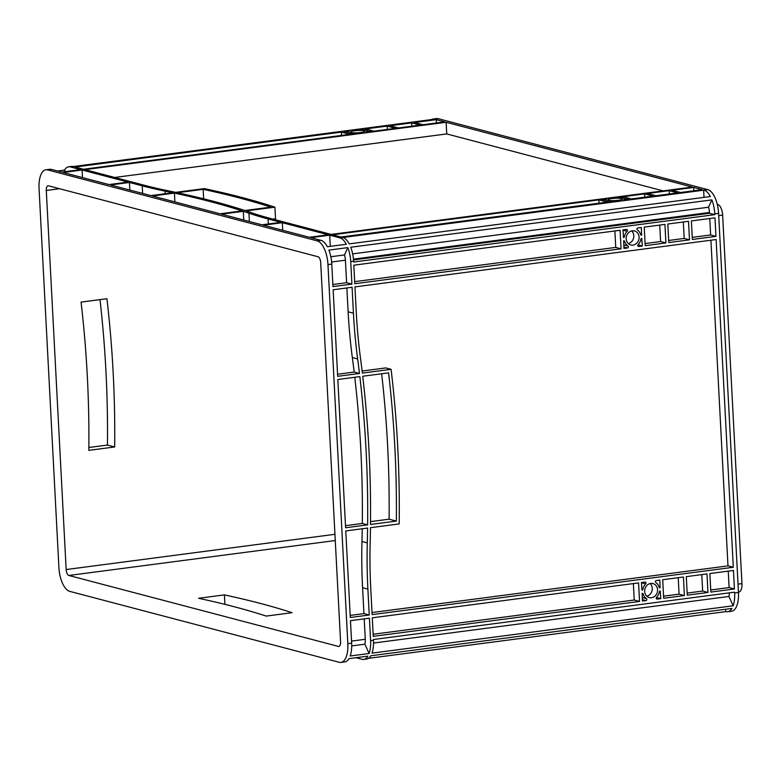 <?xml version="1.0" encoding="UTF-8"?>
<svg xmlns="http://www.w3.org/2000/svg" width="781" height="781" viewBox="0 0 781 781"><rect width="100%" height="100%" fill="white"/><g stroke="black" fill="none" stroke-linecap="round" stroke-linejoin="round"><path stroke-width="1.17" d="M646.795 596.215A7.254 6.414 104.7 0 0 652.018 590.817A7.254 6.414 104.7 0 0 650.134 583.544M651.5 597.729A7.254 6.414 104.7 0 0 657.553 590.973A7.254 6.414 104.7 0 0 652.965 583.573A7.254 6.414 104.7 0 0 650.749 583.427A7.254 6.414 104.7 0 0 644.696 590.182A7.254 6.414 104.7 0 0 649.275 597.592A7.254 6.414 104.7 0 0 651.5 597.729M628.324 243.594A7.254 6.414 104.7 0 0 633.537 238.195A7.254 6.414 104.7 0 0 631.653 230.932M633.02 245.107A7.254 6.414 104.7 0 0 639.073 238.361A7.254 6.414 104.7 0 0 634.484 230.951A7.254 6.414 104.7 0 0 632.268 230.815A7.254 6.414 104.7 0 0 626.216 237.561A7.254 6.414 104.7 0 0 630.804 244.97A7.254 6.414 104.7 0 0 633.02 245.107M360.9 132.497A7.254 1.142 -3 0 0 364.873 131.267A7.254 1.142 -3 0 0 354.379 130.788A7.254 1.142 -3 0 0 350.396 132.018A7.254 1.142 -3 0 0 360.9 132.497M618.396 200.278A7.254 1.142 -3 0 0 622.379 199.038A7.254 1.142 -3 0 0 611.874 198.559A7.254 1.142 -3 0 0 607.901 199.79A7.254 1.142 -3 0 0 618.396 200.278M220.037 213.789L152.402 195.982L174.427 193.092A1073.875 169.838 177 0 1 242.061 210.899L220.037 213.789M150.958 195.601L110.492 184.951L129.441 182.471L142.23 185.839A536.938 84.924 -3 0 0 165.016 191.12A1073.875 169.838 177 0 1 172.767 192.741L150.958 195.601M309.296 237.278L263.402 225.192L282.341 222.712L328.245 234.788L309.296 237.278M261.957 224.811L221.492 214.17L243.311 211.309A1073.875 169.838 177 0 1 248.934 213.203A536.938 84.924 -3 0 0 268.108 218.963L280.896 222.331L261.957 224.811M692.278 187.059L331.115 234.417L270.978 218.592A533.716 84.416 177 0 1 251.921 212.862A1077.097 170.356 -3 0 0 246.191 210.929L274.902 207.16A1073.875 169.838 -3 0 0 204.368 188.602L175.647 192.36A1077.097 170.356 -3 0 0 167.749 190.71A533.716 84.416 177 0 1 145.1 185.458L84.963 169.633L446.136 122.275L692.278 187.059M444.682 121.895L423.009 124.735L414.555 122.51L436.228 119.669L444.682 121.895M411.685 122.89L420.139 125.116L398.476 127.957L390.022 125.731L411.685 122.89L411.86 126.2M677.644 192.887L655.972 195.728L647.517 193.503L669.19 190.662L677.644 192.887M702.187 189.666L680.515 192.507L672.06 190.281L693.733 187.44L702.187 189.666M356.195 133.502L352.67 133.961L349.166 133.043L350.62 132.995A9.401 1.484 -3 0 0 355.911 133.19L356.79 133.317L356.195 133.502M349.195 131.423A9.401 1.484 -3 0 0 348.248 132.135A9.401 1.484 -3 0 0 348.453 132.419L344.216 131.735L349.195 131.423M359.075 129.792L362.599 129.324L366.104 130.251L364.649 130.3A9.401 1.484 -3 0 0 359.358 130.095L359.084 130.095M366.074 131.862A9.401 1.484 -3 0 0 367.021 131.149A9.401 1.484 -3 0 0 366.816 130.866L371.063 131.55L366.084 132.009M616.58 197.564L620.104 197.095L623.609 198.023L622.154 198.071A9.401 1.484 -3 0 0 616.863 197.866L616.59 197.866M623.58 199.633A9.401 1.484 -3 0 0 624.527 198.921A9.401 1.484 -3 0 0 624.322 198.638L628.559 199.321L623.589 199.78M613.7 201.273L610.176 201.732L606.671 200.815L608.126 200.766A9.401 1.484 -3 0 0 613.417 200.961L614.296 201.088L613.7 201.273M606.7 199.194A9.401 1.484 -3 0 0 605.753 199.907A9.401 1.484 -3 0 0 605.958 200.19L601.712 199.506L606.7 199.194M127.986 182.09L109.047 184.57L63.144 172.494L82.093 170.004L127.986 182.09M83.518 169.252L75.064 167.027L341.336 132.116L349.79 134.342L83.518 169.252M373.933 131.169L365.479 128.953L387.142 126.102L395.596 128.328L373.933 131.169M598.842 199.887L607.296 202.113L341.014 237.024L332.56 234.798L598.842 199.887L599.017 203.197M631.438 198.94L622.984 196.724L644.647 193.883L653.101 196.099L631.438 198.94M270.782 207.131A1073.875 169.838 -3 0 0 203.148 189.334L177.297 192.722A1073.875 169.838 177 0 1 244.931 210.519L270.782 207.131M329.689 235.169L339.96 237.873A21.477 9.392 -97.5 0 1 346.325 244.268L327.376 246.747A21.477 9.392 -97.5 0 0 321.011 240.363L310.75 237.658L329.689 235.169L330.275 246.366M704.003 190.144L342.83 237.502A21.477 9.392 82.5 0 1 349.195 243.887L710.368 196.539A21.477 9.392 82.5 0 0 704.003 190.144L707.83 189.646A21.477 9.392 82.5 0 1 718.598 213.369L738.465 592.457A21.477 9.392 82.5 0 1 731.602 611.211L727.765 611.708A21.477 9.392 82.5 0 1 726.086 611.591L368.486 658.334M430.848 119.805A21.477 9.392 82.5 0 1 432.733 119.073L436.559 118.575A21.477 9.392 82.5 0 1 438.248 118.692L707.83 189.646M432.733 119.073A21.477 9.392 82.5 0 1 434.412 119.19L73.248 166.548A21.477 9.392 -97.5 0 0 71.569 166.431L68.689 166.812A21.477 9.392 82.5 0 1 70.378 166.929L80.638 169.623L61.699 172.113L51.429 169.409A21.477 9.392 -97.5 0 0 49.75 169.292L45.923 169.789A21.477 9.392 -97.5 0 0 39.05 188.543L58.917 567.631A21.477 9.392 -97.5 0 0 69.685 591.354L339.276 662.308A21.477 9.392 -97.5 0 0 340.955 662.425A21.477 9.392 -97.5 0 0 347.828 643.671L327.961 264.583A21.477 9.392 -97.5 0 0 317.184 240.86L47.602 169.907A21.477 9.392 -97.5 0 0 45.923 169.789M340.955 662.425L344.782 661.927A21.477 9.392 -97.5 0 0 348.97 658.637L367.91 656.147A21.477 9.392 82.5 0 1 363.731 659.437A21.477 9.392 82.5 0 1 362.042 659.32L355.951 657.719M350.308 617.488L345.768 530.924L367.587 528.063A1073.875 950.604 -75.3 0 1 367.295 542.873A536.938 475.297 104.7 0 0 367.89 589.089L369.247 615.008L350.308 617.488M345.602 527.751L337.831 379.498L359.856 376.618A1073.875 950.604 -75.3 0 1 367.626 524.861L345.602 527.751M333.136 289.761L352.075 287.271L353.432 313.191A536.938 475.297 104.7 0 0 357.649 358.938A1073.875 950.604 -75.3 0 1 359.485 373.464L337.665 376.325L333.136 289.761M715.952 236.37L692.366 239.464L691.39 220.925L714.976 217.84L715.952 236.37L710.632 234.974L692.259 237.375M688.52 221.306L689.496 239.835L668.78 242.549L667.814 224.02L688.52 221.306M707.976 592.457L687.26 595.171L686.294 576.642L707 573.928L707.976 592.457L702.656 591.051L687.153 593.091M734.433 588.981L710.847 592.076L709.87 573.547L733.457 570.452L734.433 588.981L729.112 587.585L710.739 589.997M627.465 247.968L623.931 248.436L623.707 240.733A1.074 0.947 -75.3 0 1 624.673 241.397A9.401 8.318 104.7 0 0 627.944 245.995A1.074 0.947 -75.3 0 1 627.465 247.968L623.863 247.021M627.172 231.264A9.401 8.318 104.7 0 0 624.419 236.643A1.074 0.947 -75.3 0 1 623.541 237.561L622.965 229.897L626.499 229.438A1.074 0.947 -75.3 0 1 627.172 231.264L622.974 230.161M637.823 227.954L641.357 227.486L641.582 235.188A1.074 0.947 -75.3 0 1 640.615 234.525A9.401 8.318 104.7 0 0 637.345 229.926A1.074 0.947 -75.3 0 1 637.823 227.954M638.116 244.658A9.401 8.318 104.7 0 0 640.869 239.279A1.074 0.947 -75.3 0 1 641.748 238.371L642.324 246.025L638.79 246.484A1.074 0.947 -75.3 0 1 638.116 244.658M656.304 580.566L659.838 580.107L660.062 587.81A1.074 0.947 -75.3 0 1 659.096 587.146A9.401 8.318 104.7 0 0 655.825 582.548A1.074 0.947 -75.3 0 1 656.304 580.566M656.596 597.28A9.401 8.318 104.7 0 0 659.349 591.891A1.074 0.947 -75.3 0 1 660.228 590.983L660.804 598.637L657.27 599.105A1.074 0.947 -75.3 0 1 656.596 597.28M645.946 600.589L642.412 601.048L642.187 593.345A1.074 0.947 -75.3 0 1 643.153 594.019A9.401 8.318 104.7 0 0 646.424 598.607A1.074 0.947 -75.3 0 1 645.946 600.589L642.343 599.642M645.653 583.876A9.401 8.318 104.7 0 0 642.9 589.264A1.074 0.947 -75.3 0 1 642.021 590.172L641.445 582.519L644.969 582.06A1.074 0.947 -75.3 0 1 645.653 583.876L641.455 582.772M716.118 239.542L733.291 567.279L372.127 614.627L370.77 588.718A533.716 472.446 -75.3 0 1 370.165 542.775A1077.097 953.455 104.7 0 0 370.467 527.692L399.179 523.924A1073.875 950.604 104.7 0 0 391.086 369.325L362.364 373.084A1077.097 953.455 104.7 0 0 360.5 358.284A533.716 472.446 -75.3 0 1 356.302 312.81L354.945 286.9L716.118 239.542M683.414 577.013L684.39 595.542L663.674 598.266L662.708 579.727L683.414 577.013M638.575 582.899L639.541 601.429L373.259 636.339L372.293 617.81L638.575 582.899M620.094 230.278L621.061 248.807L354.779 283.718L353.813 265.189L620.094 230.278M645.194 245.644L644.227 227.115L664.934 224.401L665.91 242.93L645.194 245.644M396.348 521.093A1073.875 950.604 104.7 0 0 388.577 372.849L362.726 376.237A1073.875 950.604 -75.3 0 1 370.497 524.481L396.348 521.093L389.104 519.189L370.526 521.62M351.655 643.173L350.474 620.67L369.423 618.181L370.594 640.684A21.477 9.392 82.5 0 1 369.12 653.512L350.171 656.001A21.477 9.392 -97.5 0 0 351.655 643.173L347.828 643.671M373.474 640.313L373.425 639.512L734.599 592.164L734.638 592.955A21.477 9.392 82.5 0 1 733.164 605.783L371.99 653.141A21.477 9.392 -97.5 0 0 373.474 640.313L370.594 640.684M353.451 259.146L709.46 212.471A9.665 4.227 82.5 0 0 708.523 207.219L711.891 199.887A21.477 9.392 82.5 0 1 714.771 213.867L714.81 214.658L353.647 262.016L353.598 261.215L350.728 261.596L351.909 284.099L332.97 286.578L331.788 264.076A21.477 9.392 -97.5 0 0 328.899 250.105L347.848 247.616L344.48 254.948A9.665 4.227 82.5 0 1 345.417 260.2L346.598 282.702L332.852 284.499M99.997 299.631A1073.875 950.604 -75.3 0 1 107.446 445.063L88.868 447.493M729.347 592.847A9.665 4.227 82.5 0 1 728.927 596.459L373.533 643.046M733.164 605.783L728.927 596.459M727.765 611.708A21.477 9.392 82.5 0 0 731.953 608.419L370.78 655.776A21.477 9.392 -97.5 0 1 366.601 659.066L363.731 659.437M725.725 611.494L725.608 609.248M709.46 212.471L709.499 213.262L353.52 259.936M708.523 207.219L352.651 253.874M711.891 199.887L350.718 247.245A21.477 9.392 82.5 0 1 353.598 261.215M714.81 214.658L709.499 213.262M703.632 190.047L704.023 197.368M341.336 132.116L341.512 135.425M273.047 219.129L275.517 218.807L274.902 207.16M114.709 177.463L446.742 133.922L663.147 190.886M82.093 170.004L82.493 177.58M446.136 122.275L446.742 133.922M614.881 230.961L615.75 247.411L354.672 281.638M621.061 248.807L615.75 247.411M351.909 284.099L346.598 282.702M362.238 528.766A1073.875 950.604 -75.3 0 1 361.974 541.477A536.938 475.297 104.7 0 0 362.579 587.693L363.936 613.612L350.2 615.408M354.779 377.282A1073.875 950.604 -75.3 0 1 362.316 523.465L345.495 525.672M346.871 287.955L348.121 311.795A536.938 475.297 104.7 0 0 352.338 357.542A1073.875 950.604 -75.3 0 1 354.174 372.068L337.558 374.245M733.291 567.279L727.98 565.883L372.02 612.548M369.247 615.008L363.936 613.612M633.362 583.583L634.231 600.033L373.152 634.26M639.541 601.429L634.231 600.033M683.316 221.989L684.176 238.439L668.673 240.47M709.773 218.524L710.632 234.974M689.496 239.835L684.176 238.439M659.73 225.084L660.599 241.534L645.086 243.565M665.91 242.93L660.599 241.534M701.797 574.601L702.656 591.051M678.211 577.696L679.079 594.146L663.567 596.176M684.39 595.542L679.079 594.146M728.253 571.136L729.112 587.585M436.228 119.669L436.403 122.978M387.142 126.102L387.317 129.421M669.19 190.662L669.366 193.971M644.647 193.883L644.823 197.193M693.733 187.44L693.909 190.749M362.599 129.324L362.648 130.124M620.104 197.095L620.153 197.896M642.324 246.025L637.95 244.873M660.804 598.637L656.43 597.485M710.915 240.226L727.98 565.883M391.086 369.325L385.765 367.919L362.12 371.024M364.21 618.864L365.283 639.288A9.665 4.227 -97.5 0 1 364.883 644.188L351.714 645.907M344.48 254.948L330.832 256.734M66.16 569.544A5.369 2.353 -97.5 0 0 68.855 575.47L338.437 646.424A5.369 2.353 -97.5 0 0 338.856 646.453A5.369 2.353 -97.5 0 0 340.575 641.767L320.708 262.68A5.369 2.353 -97.5 0 0 318.013 256.744L48.432 185.79A5.369 2.353 -97.5 0 0 48.012 185.761A5.369 2.353 -97.5 0 0 46.294 190.457L66.16 569.544L334.942 534.302M198.55 598.285A1073.875 169.838 177 0 1 266.194 616.082L292.045 612.694A1073.875 169.838 -3 0 0 224.401 594.888L198.55 598.285M381.655 373.757A1073.875 950.604 -75.3 0 1 389.104 519.189M114.69 446.966A1073.875 950.604 104.7 0 0 106.919 298.723L81.068 302.11A1073.875 950.604 -75.3 0 1 88.839 450.354L114.69 446.966L107.446 445.063M65.213 171.654L64.511 170.092L57.521 171.01M64.511 170.092A21.477 9.392 82.5 0 1 68.689 166.812M350.728 261.596A21.477 9.392 -97.5 0 0 347.848 247.616M738.445 592.115L738.855 592.057A9.665 4.227 -97.5 0 0 741.95 583.622L722.64 215.117A9.665 4.227 -97.5 0 0 717.788 204.446L717.261 204.3M369.12 653.512L364.883 644.188M660.238 587.781L659.33 587.546M641.757 235.169L640.85 234.925M625.064 198.403L625.132 199.77M367.558 130.632L367.626 131.999M367.626 524.861L362.316 523.465M359.485 373.464L354.174 372.068M174.427 193.092L174.885 201.898M129.441 182.471L129.831 190.047M282.341 222.712L282.742 230.288M243.311 211.309L243.76 220.027M203.148 189.334L203.646 198.804M224.899 604.367L224.401 594.888M342.83 237.502L339.96 237.873M434.412 119.19L438.248 118.692M73.248 166.548L70.378 166.929M51.429 169.409L47.602 169.907M321.011 240.363L317.184 240.86M734.638 592.955L738.465 592.457M714.771 213.867L718.598 213.369M331.788 264.076L327.961 264.583M347.74 131.276L347.818 132.643M605.246 199.048L605.324 200.414M624.419 236.643L623.297 236.35M638.79 246.484L638.165 246.318M657.27 599.105L656.645 598.939M642.9 589.264L641.777 588.972M351.548 641.094L365.283 639.288M331.632 262.006L345.417 260.2M68.855 575.47L335.274 540.54M338.437 646.424L339.257 646.317M46.294 190.457L59.541 188.719M718.715 215.634L722.64 215.117M738.035 584.129L741.95 583.622M627.944 245.995L623.746 244.892M624.673 241.397L623.55 241.104M646.424 598.607L642.226 597.504M643.153 594.019L642.031 593.726M660.062 587.81L659.437 587.644M641.582 235.188L640.957 235.022M624.888 198.423L624.956 199.79M367.382 130.652L367.451 132.018M367.89 589.089L362.579 587.693M367.295 542.873L361.974 541.477M357.649 358.938L352.338 357.542M353.432 313.191L348.121 311.795M165.016 191.12L165.152 193.737M142.23 185.839L142.62 193.405M268.108 218.963L268.371 223.971M248.934 213.203L249.373 221.501M367.021 131.149L367.07 132.057M624.527 198.921L624.566 199.829"/></g></svg>
